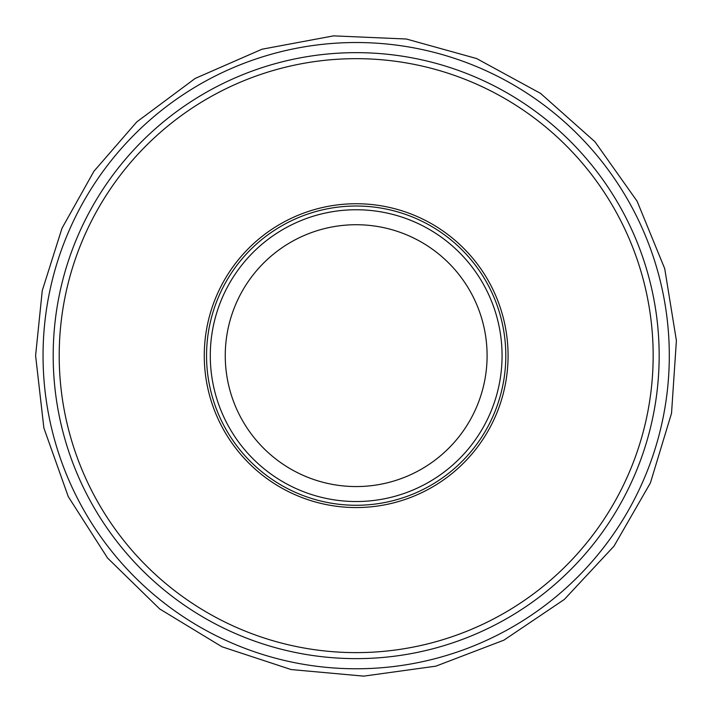 <?xml version="1.0" encoding="UTF-8"?>
<svg xmlns="http://www.w3.org/2000/svg" width="712" height="712" viewBox="0 0 712 712"><rect width="100%" height="100%" fill="white"/><g stroke="black" fill="none" stroke-linecap="round" stroke-linejoin="round"><path stroke-width="1.07" d="M659.17 355.644A302.992 302.992 0 0 1 204.682 618.043A302.992 302.992 0 0 1 204.682 93.245A302.992 302.992 0 0 1 659.17 355.644A302.992 302.992 0 0 1 204.682 618.043A302.992 302.992 0 0 1 204.682 93.245A302.992 302.992 0 0 1 659.17 355.644M505.805 355.644A149.627 149.627 0 0 1 281.365 485.228A149.627 149.627 0 0 1 281.365 226.06A149.627 149.627 0 0 1 505.805 355.644M502.067 355.644A145.889 145.889 0 0 1 283.234 481.988A145.889 145.889 0 0 1 283.234 229.3A145.889 145.889 0 0 1 502.067 355.644A145.889 145.889 0 0 1 283.234 481.988A145.889 145.889 0 0 1 283.234 229.3A145.889 145.889 0 0 1 502.067 355.644M653.162 355.644A296.984 296.984 0 0 1 207.69 612.836A296.984 296.984 0 0 1 207.69 98.452A296.984 296.984 0 0 1 653.162 355.644M508.074 355.644A151.896 151.896 0 0 1 280.225 487.195A151.896 151.896 0 0 1 280.225 224.093A151.896 151.896 0 0 1 508.074 355.644M487.097 355.644A130.928 130.928 0 0 1 290.719 469.03A130.928 130.928 0 0 1 290.719 242.258A130.928 130.928 0 0 1 487.097 355.644M43.049 354.398A313.129 313.129 0 0 0 43.049 355.644A313.129 313.129 0 0 0 512.382 627.032A313.129 313.129 0 0 0 513.459 84.888A313.129 313.129 0 0 0 43.049 354.398M35.6 355.617L43.877 428.001L68.281 496.656L107.556 558.021L159.666 608.929L221.939 646.763L291.137 669.556L363.698 676.133L435.877 666.156L503.927 640.141L564.349 599.433L614.02 546.131L650.376 482.985L671.532 413.263L676.4 340.576L664.723 268.655L637.115 201.229L594.992 141.786L540.533 93.379L476.551 58.526L406.356 39.018L333.563 35.867L261.945 49.235L195.186 78.427L136.749 121.939L93.913 171.289L61.98 228.303L42.266 290.603L35.6 355.617"/></g></svg>
